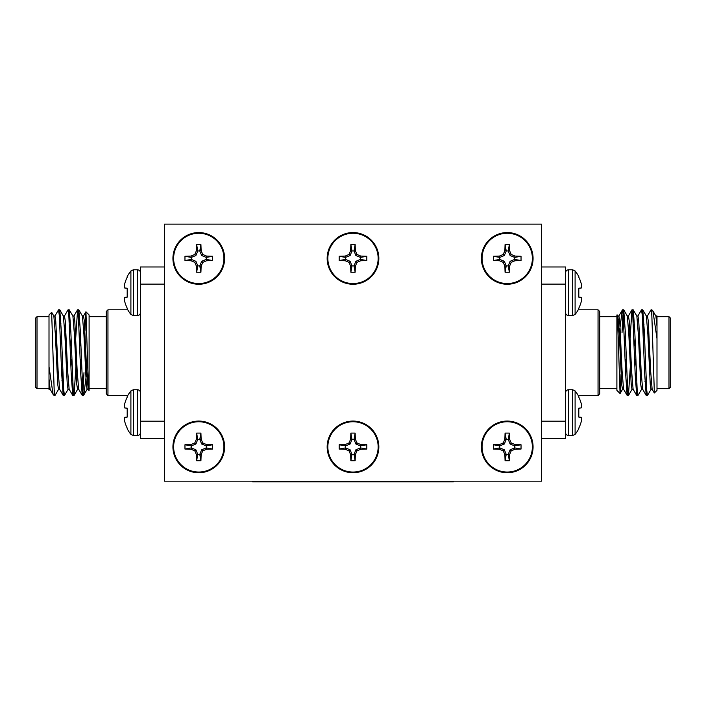 <?xml version="1.0" encoding="UTF-8"?>
<svg xmlns="http://www.w3.org/2000/svg" width="706" height="706" viewBox="0 0 706 706"><rect width="100%" height="100%" fill="white"/><g stroke="black" fill="none" stroke-linecap="round" stroke-linejoin="round"><path stroke-width="1.06" d="M624.607 345.799L625.798 345.799M634.129 345.799L635.321 345.799M651.85 311.267L651.638 313.173M651.135 389.227L647.473 395.501L646.678 389.747L644.296 331.238L642.795 309.89L642.116 313.173M641.613 389.227L637.95 395.501L637.156 389.747L634.782 331.238L633.273 309.89L632.594 313.173M630.264 367.473L628.428 395.501L627.634 389.747L625.26 331.238L623.751 309.89L622.877 315.556L622.03 332.605M651.85 315.776L651.85 309.819L652.944 310.984L656.995 338.686L656.995 390.356L654.356 392.995L651.85 315.776L651.038 309.819L647.376 316.085M646.872 392.148L646.202 395.431L644.693 374.074L642.319 315.556L641.525 309.819L637.853 316.085M637.359 392.148L636.68 395.431L635.171 374.074L632.797 315.556L631.923 309.89L630.167 337.839M627.837 392.148L627.157 395.431L625.657 374.074L623.274 315.556L622.48 309.819L618.818 316.085M656.995 338.686L656.995 315.917L655.803 315.997M656.995 388.644L668.988 388.644L668.988 316.667L656.995 316.667M668.988 316.667L670.7 318.388L670.7 386.932L668.988 388.644M620.053 393.516L616.894 390.356L616.894 314.955L617.865 327.328L620.053 393.516L621.042 374.233M616.894 316.667L599.756 316.667M622.03 311.778L619.268 333.356M644.031 324.831L643.281 325.581L643.281 335.95M656.995 326.499L655.892 316.085L652.944 310.984M652.229 389.315L651.038 389.315L650.244 384.399L647.87 334.326L646.378 316.085L642.795 309.89M642.707 389.315L641.525 389.315L640.73 384.399L638.348 334.326L636.856 316.085L633.273 309.89M635.021 337.839L634.676 345.799M633.194 389.315L632.002 389.315L631.208 384.399L628.825 334.326L627.334 316.085L623.751 309.89M625.498 337.839L625.154 345.799M623.672 389.315L622.48 389.315L621.686 384.399L619.312 334.326L617.812 316.085L617.097 314.832M654.303 392.968L652.141 389.227L650.641 370.985L648.267 320.912L647.473 315.997L646.281 315.997M646.202 395.431L642.619 389.227L641.127 370.985L638.745 320.912L637.95 315.997L636.759 315.997M635.276 359.513L634.932 367.473M636.68 395.431L633.097 389.227L631.605 370.985L629.222 320.912L628.428 315.997L627.246 315.997M625.754 359.513L625.41 367.473M627.157 395.431L623.574 389.227L622.083 370.985L619.709 320.912L618.915 315.997L617.724 315.997M618.315 318.874L617.794 325.281M598.044 395.501L598.044 309.819L599.756 311.531L599.756 393.78L598.044 395.501L578.223 395.501M541.493 421.2L565.488 421.2L565.488 438.338L541.493 438.338M541.493 266.974L565.488 266.974L565.488 421.2M565.488 284.112L541.493 284.112M581.312 283.944A34.62 34.488 -90 0 0 578.805 277.237A34.62 34.488 -90 0 1 581.312 283.944L581.4 284.315A34.347 31.611 -12.9 0 1 581.726 286.486L581.726 286.998A34.347 13.096 -5.4 0 1 581.4 287.933L578.805 288.233L581.312 288.013L578.805 288.233L581.312 288.013L578.805 288.233L578.805 297.138L581.4 297.429A34.347 13.096 -174.6 0 1 581.726 298.364L581.726 298.876A34.347 31.611 -167.1 0 1 581.4 301.047L581.312 301.418A34.62 34.488 -90 0 1 578.805 308.134L578.805 308.76A34.665 34.665 0 0 1 575.099 314.417L575.099 270.945L572.672 269.789L568.595 269.789C566.724 269.957 565.691 270.989 565.488 272.895M581.726 286.486A34.347 31.611 -12.9 0 0 581.4 284.315M578.805 277.237L578.805 276.602A34.665 34.665 0 0 0 575.099 270.945L572.672 269.789L572.672 315.573L575.099 314.417M581.4 301.047A34.347 31.611 -167.1 0 0 581.726 298.876M581.312 297.35L578.805 297.138M581.312 421.367A34.62 34.488 90 0 1 578.805 428.083A34.62 34.488 90 0 0 581.312 421.367L581.4 421.005A34.347 31.611 12.9 0 0 581.726 418.834L581.726 418.314A34.347 13.096 5.4 0 0 581.4 417.387L578.805 417.087L581.312 417.308M581.4 404.264A34.347 31.611 167.1 0 1 581.726 406.435L581.726 406.947L581.726 406.435A34.347 31.611 167.1 0 0 581.4 404.264L581.312 403.903A34.62 34.488 90 0 0 578.805 397.187L578.805 396.56A34.665 34.665 0 0 0 575.099 390.903L575.099 434.366A34.665 34.665 0 0 0 578.805 428.71L578.805 428.083M578.805 417.087L578.805 408.183L581.4 407.883A34.347 13.096 174.6 0 0 581.726 406.947M581.726 418.834A34.347 31.611 12.9 0 1 581.4 421.005M81.393 359.513L80.202 359.513M71.871 359.513L70.679 359.513M54.15 394.054L54.362 392.148M54.865 316.085L58.527 309.819L59.322 315.564L61.704 374.074L63.205 395.431L63.884 392.148M64.387 316.085L68.05 309.819L68.844 315.564L71.218 374.074L72.727 395.431L73.406 392.148M75.736 337.839L77.572 309.819L78.366 315.564L80.74 374.074L82.249 395.431L83.123 389.756L83.97 372.706M54.15 389.544L54.15 395.501L53.056 394.327L49.005 366.626L49.005 314.955L51.644 312.326L54.15 389.544L54.962 395.501L58.624 389.227M59.127 313.173L59.798 309.89L61.307 331.238L63.681 389.756L64.475 395.501L68.147 389.227M68.641 313.173L69.32 309.89L70.829 331.238L73.203 389.756L74.077 395.431L75.833 367.473M78.163 313.173L78.843 309.89L80.343 331.238L82.726 389.756L83.52 395.501L87.182 389.227M49.005 366.626L49.005 389.394L50.197 389.315M49.005 316.667L37.012 316.667L37.012 388.644L49.005 388.644M37.012 388.644L35.3 386.932L35.3 318.388L37.012 316.667M85.947 311.796L89.106 314.955L89.106 390.356L88.135 377.992L85.947 311.796L84.958 331.079M89.106 361.013L89.106 359.513M89.106 388.644L106.244 388.644M83.97 393.533L86.732 371.956M61.969 380.481L62.719 379.731L62.719 369.362M49.005 378.813L50.108 389.227L53.056 394.327M53.771 315.997L54.962 315.997L55.756 320.912L58.13 370.985L59.622 389.227L63.205 395.431M63.293 315.997L64.475 315.997L65.27 320.912L67.652 370.985L69.144 389.227L72.727 395.431M70.979 367.473L71.324 359.513M72.806 315.997L73.998 315.997L74.792 320.912L77.175 370.985L78.666 389.227L82.249 395.431M80.502 367.473L80.846 359.513M82.328 315.997L83.52 315.997L84.314 320.912L86.688 370.985L88.188 389.227L88.903 390.48M51.697 312.343L53.859 316.085L55.359 334.326L57.733 384.399L58.527 389.315L59.719 389.315M59.798 309.89L63.381 316.085L64.873 334.326L67.255 384.399L68.05 389.315L69.241 389.315M70.724 345.799L71.068 337.839M69.32 309.89L72.903 316.085L74.395 334.326L76.777 384.399L77.572 389.315L78.754 389.315M80.246 345.799L80.59 337.839M78.843 309.89L82.425 316.085L83.917 334.326L86.291 384.399L87.085 389.315L88.276 389.315M107.956 309.819L107.956 395.501L106.244 393.78L106.244 311.531L107.956 309.819L127.777 309.819M164.507 284.112L140.512 284.112L140.512 266.974L164.507 266.974M164.507 438.338L140.512 438.338L140.512 284.112M140.512 421.2L164.507 421.2M124.274 286.998L124.274 286.486L124.274 286.998A34.347 13.096 -174.6 0 0 124.6 287.933L127.195 288.233L124.688 288.013L127.195 288.233L124.688 288.013L127.195 288.233L127.195 297.138L124.688 297.35M124.274 298.876L124.274 298.364L124.274 298.876A34.347 31.611 -12.9 0 0 124.6 301.047L124.688 301.418A34.62 34.488 -90 0 0 127.195 308.134A34.62 34.488 -90 0 1 124.688 301.418M124.688 283.944A34.62 34.488 -90 0 1 127.195 277.237A34.62 34.488 -90 0 0 124.688 283.944L124.6 284.315A34.347 31.611 -167.1 0 0 124.274 286.486A34.347 31.611 -167.1 0 1 124.6 284.315M127.195 277.237L127.195 276.602A34.665 34.665 0 0 1 130.901 270.945A34.665 34.665 0 0 0 127.195 276.602M130.901 314.417L130.901 270.945L133.328 269.789L133.328 315.573L130.901 314.417A34.665 34.665 0 0 1 127.195 308.76L127.195 308.134M124.274 298.364A34.347 13.096 -5.4 0 1 124.6 297.429M124.274 418.314L124.274 418.834L124.274 418.314A34.347 13.096 174.6 0 1 124.6 417.387L127.195 417.087L124.688 417.308L127.195 417.087L124.688 417.308L127.195 417.087L127.195 408.183L124.6 407.883A34.347 13.096 5.4 0 1 124.274 406.947L124.274 406.435L124.274 406.947M124.274 406.435A34.347 31.611 12.9 0 1 124.6 404.264L124.688 403.903A34.62 34.488 90 0 1 127.195 397.187A34.62 34.488 90 0 0 124.688 403.903M124.688 421.367A34.62 34.488 90 0 0 127.195 428.083A34.62 34.488 90 0 1 124.688 421.367L124.6 421.005A34.347 31.611 167.1 0 1 124.274 418.834A34.347 31.611 167.1 0 0 124.6 421.005M127.195 428.083L127.195 428.71A34.665 34.665 0 0 0 130.901 434.366L130.901 390.903A34.665 34.665 0 0 0 127.195 396.56L127.195 397.187M124.688 407.962L127.195 408.183L124.688 407.962M453.437 481.174L453.437 481.863L443.156 481.863L443.156 481.174M262.844 481.174L262.844 481.863L252.563 481.863L252.563 481.174M262.844 481.863L443.156 481.863M541.493 224.137L164.507 224.137L164.507 481.174L541.493 481.174L541.493 224.137M198.774 421.756A25.142 25.142 0 0 1 220.554 459.474A25.142 25.142 0 0 1 177.003 459.474A25.142 25.142 0 0 1 198.774 421.756M198.774 421.067A25.84 25.84 0 0 1 221.154 459.827A25.84 25.84 0 0 1 176.394 459.827A25.84 25.84 0 0 1 198.774 421.067A25.84 25.84 0 0 1 221.154 459.827A25.84 25.84 0 0 1 176.394 459.827A25.84 25.84 0 0 1 198.774 421.067M200.928 460.727L196.63 460.727L196.418 454.638L194.803 450.878L191.044 449.263L184.963 449.051L184.963 444.754L191.044 444.551L194.803 442.936L196.418 439.176L196.63 433.087L200.928 433.087L201.131 439.176L202.746 442.936L206.505 444.551L212.594 444.754L212.594 449.051L206.505 449.263L202.746 450.878L201.131 454.638L200.928 460.727L199.772 454.382L197.786 454.382L195.889 449.793L191.3 447.895L191.3 445.91L195.889 444.012L197.786 439.441L199.772 439.423L200.928 433.087M196.63 433.087L197.786 439.423L196.418 439.176M194.803 442.936L195.889 444.012M191.044 444.551L191.317 445.91M184.963 444.754L191.3 445.91M184.963 449.051L191.3 447.895M191.044 449.263L191.317 447.895M194.803 450.878L195.889 449.793M196.418 454.638L197.786 454.364M196.63 460.727L197.786 454.382M201.131 454.638L199.772 454.382M202.746 450.878L201.669 449.793L199.772 454.364M206.505 449.263L206.24 447.895L201.669 449.793M212.594 444.754L206.258 445.91L206.24 447.895L212.594 449.051M202.746 442.936L201.669 444.012L206.24 445.91L206.505 444.551M201.131 439.176L199.772 439.441L201.669 444.012M198.774 233.262A25.142 25.142 0 0 1 220.554 270.98A25.142 25.142 0 0 1 177.003 270.98A25.142 25.142 0 0 1 198.774 233.262M198.774 232.565A25.84 25.84 0 0 1 221.154 271.333A25.84 25.84 0 0 1 176.394 271.333A25.84 25.84 0 0 1 198.774 232.565A25.84 25.84 0 0 1 221.154 271.333A25.84 25.84 0 0 1 176.394 271.333A25.84 25.84 0 0 1 198.774 232.565M200.928 272.225L196.63 272.225L196.418 266.144L194.803 262.376L191.044 260.761L184.963 260.558L184.963 256.26L191.044 256.057L194.803 254.442L196.418 250.674L196.63 244.594L200.928 244.594L201.131 250.674L202.746 254.442L206.505 256.057L212.594 256.26L212.594 260.558L206.505 260.761L202.746 262.376L201.131 266.144L200.928 272.225L199.772 265.888L197.786 265.888L195.889 261.299L191.3 259.402L191.3 257.416L195.889 255.519L197.786 250.948L199.772 250.93L200.928 244.594M196.63 244.594L197.786 250.93L196.418 250.674M194.803 254.442L195.889 255.519M191.044 256.057L191.317 257.416M184.963 256.26L191.3 257.416M184.963 260.558L191.3 259.402M191.044 260.761L191.317 259.402M194.803 262.376L195.889 261.299M196.418 266.144L197.786 265.871M196.63 272.225L197.786 265.888M201.131 266.144L199.772 265.888M202.746 262.376L201.669 261.299L199.772 265.871M206.505 260.761L206.24 259.402L201.669 261.299M212.594 256.26L206.258 257.416L206.24 259.402L212.594 260.558M202.746 254.442L201.669 255.519L206.24 257.416L206.505 256.057M201.131 250.674L199.772 250.948L201.669 255.519M353 421.756A25.142 25.142 0 0 1 374.78 459.474A25.142 25.142 0 0 1 331.22 459.474A25.142 25.142 0 0 1 353 421.756M353 421.067A25.84 25.84 0 0 1 375.38 459.827A25.84 25.84 0 0 1 330.62 459.827A25.84 25.84 0 0 1 353 421.067A25.84 25.84 0 0 1 375.38 459.827A25.84 25.84 0 0 1 330.62 459.827A25.84 25.84 0 0 1 353 421.067M355.144 460.727L350.856 460.727L350.644 454.638L349.029 450.878L345.269 449.263L339.18 449.051L339.18 444.754L345.269 444.551L349.029 442.936L350.644 439.176L350.856 433.087L355.144 433.087L355.356 439.176L356.971 442.936L360.731 444.551L366.82 444.754L366.82 449.051L360.731 449.263L356.971 450.878L355.356 454.638L355.144 460.727L353.997 454.382L352.003 454.382L350.114 449.793L345.534 447.895L345.525 445.91L350.114 444.012L352.003 439.441L353.997 439.423L355.144 433.087M350.856 433.087L352.003 439.423L350.644 439.176M349.029 442.936L350.114 444.012M345.269 444.551L345.534 445.91L339.18 444.754M339.18 449.051L345.525 447.895L345.269 449.263M349.029 450.878L350.114 449.793M350.644 454.638L352.003 454.364M350.856 460.727L352.003 454.382M355.356 454.638L353.997 454.382M356.971 450.878L355.886 449.793L353.997 454.364M360.731 449.263L360.466 447.895L355.886 449.793M366.82 444.754L360.475 445.91L360.466 447.895L366.82 449.051M356.971 442.936L355.886 444.012L360.466 445.91L360.731 444.551M355.356 439.176L353.997 439.441L355.886 444.012M353 233.262A25.142 25.142 0 0 1 374.78 270.98A25.142 25.142 0 0 1 331.22 270.98A25.142 25.142 0 0 1 353 233.262M353 232.565A25.84 25.84 0 0 1 375.38 271.333A25.84 25.84 0 0 1 330.62 271.333A25.84 25.84 0 0 1 353 232.565A25.84 25.84 0 0 1 375.38 271.333A25.84 25.84 0 0 1 330.62 271.333A25.84 25.84 0 0 1 353 232.565M355.144 272.225L350.856 272.225L350.644 266.144L349.029 262.376L345.269 260.761L339.18 260.558L339.18 256.26L345.269 256.057L349.029 254.442L350.644 250.674L350.856 244.594L353 244.558L355.144 244.594L355.356 250.674L356.971 254.442L360.731 256.057L366.82 256.26L366.82 260.558L360.731 260.761L356.971 262.376L355.356 266.144L355.144 272.225L353.997 265.888L352.003 265.888L350.114 261.299L345.534 259.402L345.525 257.416L350.114 255.519L352.003 250.948L353.997 250.93L355.144 244.594M350.856 244.594L352.003 250.93L350.644 250.674M349.029 254.442L350.114 255.519M345.269 256.057L345.534 257.416L339.18 256.26M339.18 260.558L345.525 259.402L345.269 260.761M349.029 262.376L350.114 261.299M350.644 266.144L352.003 265.871M350.856 272.225L352.003 265.888M355.356 266.144L353.997 265.888M356.971 262.376L355.886 261.299L353.997 265.871M360.731 260.761L360.466 259.402L355.886 261.299M366.82 256.26L360.475 257.416L360.466 259.402L366.82 260.558M356.971 254.442L355.886 255.519L360.466 257.416L360.731 256.057M355.356 250.674L353.997 250.948L355.886 255.519M507.226 233.262A25.142 25.142 0 0 1 528.997 270.98A25.142 25.142 0 0 1 485.446 270.98A25.142 25.142 0 0 1 507.226 233.262M507.226 232.565A25.84 25.84 0 0 1 529.606 271.333A25.84 25.84 0 0 1 484.845 271.333A25.84 25.84 0 0 1 507.226 232.565A25.84 25.84 0 0 1 529.606 271.333A25.84 25.84 0 0 1 484.845 271.333A25.84 25.84 0 0 1 507.226 232.565M509.37 272.225L505.072 272.225L504.869 266.144L503.254 262.376L499.495 260.761L493.406 260.558L493.406 256.26L499.495 256.057L503.254 254.442L504.869 250.674L505.072 244.594L509.37 244.594L509.582 250.674L511.197 254.442L514.956 256.057L521.037 256.26L521.037 260.558L514.956 260.761L511.197 262.376L509.582 266.144L509.37 272.225L508.214 265.888L506.228 265.888L504.331 261.299L499.76 259.402L499.742 257.416L504.331 255.519L506.228 250.948L508.214 250.93L509.37 244.594M505.072 244.594L506.228 250.93L504.869 250.674M503.254 254.442L504.331 255.519M499.495 256.057L499.76 257.416L493.406 256.26M493.406 260.558L499.742 259.402L499.495 260.761M503.254 262.376L504.331 261.299M504.869 266.144L506.228 265.871M505.072 272.225L506.228 265.888M509.582 266.144L508.214 265.888M511.197 262.376L510.111 261.299L508.214 265.871M514.956 260.761L514.683 259.402L510.111 261.299M521.037 260.558L514.683 259.402M521.037 256.26L514.7 257.416L514.7 259.402M514.956 256.057L514.7 257.416M511.197 254.442L510.111 255.519L514.683 257.416M509.582 250.674L508.214 250.948L510.111 255.519M507.226 421.756A25.142 25.142 0 0 1 528.997 459.474A25.142 25.142 0 0 1 485.446 459.474A25.142 25.142 0 0 1 507.226 421.756M507.226 421.067A25.84 25.84 0 0 1 529.606 459.827A25.84 25.84 0 0 1 484.845 459.827A25.84 25.84 0 0 1 507.226 421.067A25.84 25.84 0 0 1 529.606 459.827A25.84 25.84 0 0 1 484.845 459.827A25.84 25.84 0 0 1 507.226 421.067M509.37 460.727L505.072 460.727L504.869 454.638L503.254 450.878L499.495 449.263L493.406 449.051L493.406 444.754L499.495 444.551L503.254 442.936L504.869 439.176L505.072 433.087L509.37 433.087L509.582 439.176L511.197 442.936L514.956 444.551L521.037 444.754L521.037 449.051L514.956 449.263L511.197 450.878L509.582 454.638L509.37 460.727L508.214 454.382L506.228 454.382L504.331 449.793L499.76 447.895L499.742 445.91L504.331 444.012L506.228 439.441L508.214 439.423L509.37 433.087M505.072 433.087L506.228 439.423L504.869 439.176M503.254 442.936L504.331 444.012M499.495 444.551L499.76 445.91L493.406 444.754M493.406 449.051L499.742 447.895L499.495 449.263M503.254 450.878L504.331 449.793M504.869 454.638L506.228 454.364M505.072 460.727L506.228 454.382M509.582 454.638L508.214 454.382M511.197 450.878L510.111 449.793L508.214 454.364M514.956 449.263L514.683 447.895L510.111 449.793M521.037 449.051L514.683 447.895M521.037 444.754L514.7 445.91L514.7 447.895M514.956 444.551L514.7 445.91M511.197 442.936L510.111 444.012L514.683 445.91M509.582 439.176L508.214 439.441L510.111 444.012M572.672 315.573L568.595 315.573L568.595 269.789M575.099 390.903L572.672 389.738L572.672 435.523L575.099 434.366L572.672 435.523L568.595 435.523C566.706 435.346 565.674 434.305 565.488 432.416M572.672 389.738L568.595 389.738L568.595 435.523M133.328 315.573L137.405 315.573L137.405 269.789C139.276 269.957 140.309 270.989 140.512 272.895M130.901 390.903L133.328 389.738L133.328 435.523L130.901 434.366L133.328 435.523L137.405 435.523C139.276 435.364 140.309 434.322 140.512 432.416M133.328 389.738L137.405 389.738L137.405 435.523M625.119 359.513L626.301 359.513M634.632 359.513L635.824 359.513M651.85 309.819L651.047 309.819M642.707 309.819L641.525 309.819M633.185 309.819L632.002 309.819M623.672 309.819L622.48 309.819M647.473 395.501L646.281 395.501M637.95 395.501L636.759 395.501M628.437 395.501L627.237 395.501M616.894 388.644L599.756 388.644M645.002 381.452L646.255 382.705M628.508 395.431L632.099 389.227M620.106 393.498L622.577 389.227M628.34 316.085L631.923 309.89M598.044 309.819L578.223 309.819M568.595 315.573C566.706 315.388 565.674 314.355 565.488 312.467M568.595 389.738C566.724 389.906 565.691 390.939 565.488 392.845M80.881 345.799L79.699 345.799M71.368 345.799L70.176 345.799M54.15 395.501L54.953 395.501M63.293 395.501L64.475 395.501M72.815 395.501L73.998 395.501M82.328 395.501L83.52 395.501M58.527 309.819L59.719 309.819M68.05 309.819L69.241 309.819M77.563 309.819L78.763 309.819M89.106 316.667L106.244 316.667M60.998 323.86L59.745 322.607M77.492 309.89L73.901 316.085M85.894 311.814L83.423 316.085M77.66 389.227L74.077 395.431M107.956 395.501L127.777 395.501M130.901 270.945L133.328 269.789L137.405 269.789M137.405 315.573C139.276 315.405 140.309 314.373 140.512 312.467M137.405 389.738C139.276 389.906 140.309 390.939 140.512 392.845M127.195 428.71A34.665 34.665 0 0 0 130.901 434.366"/></g></svg>

